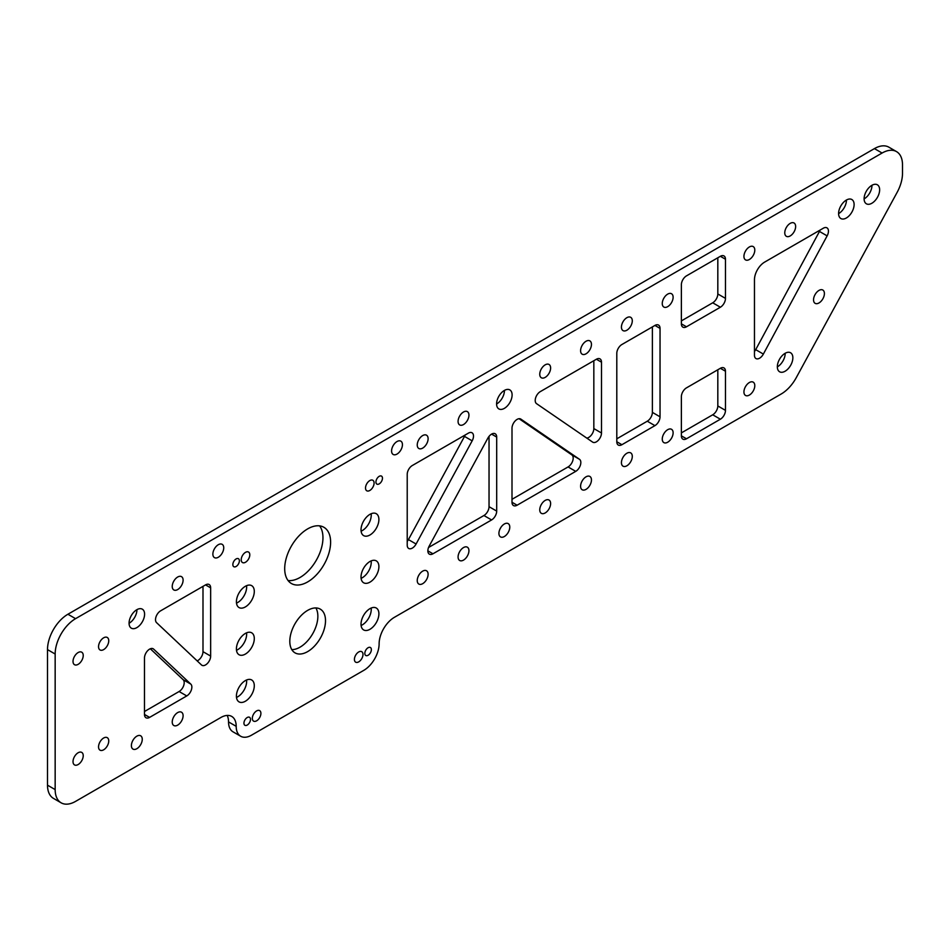 <?xml version="1.0" encoding="UTF-8"?>
<svg xmlns="http://www.w3.org/2000/svg" width="950" height="950" viewBox="0 0 950 950"><rect width="100%" height="100%" fill="white"/><g stroke="black" fill="none" stroke-linecap="round" stroke-linejoin="round"><path stroke-width="1.43" d="M78.126 664.347A7.22 4.168 120 0 0 82.84 657.982A7.22 4.168 120 0 0 81.736 652.199A7.22 4.168 120 0 0 78.126 652.555A7.22 4.168 120 0 0 73.411 658.92A7.22 4.168 120 0 0 74.516 664.703A7.22 4.168 120 0 0 78.126 664.347M103.645 649.61A7.22 4.168 120 0 0 108.359 643.245A7.22 4.168 120 0 0 107.255 637.462A7.22 4.168 120 0 0 103.645 637.818A7.22 4.168 120 0 0 98.931 644.183A7.22 4.168 120 0 0 100.035 649.966A7.22 4.168 120 0 0 103.645 649.61M103.645 749.811A7.22 4.168 120 0 0 108.359 743.446A7.22 4.168 120 0 0 107.255 737.663A7.22 4.168 120 0 0 103.645 738.019A7.22 4.168 120 0 0 98.931 744.384A7.22 4.168 120 0 0 100.035 750.168A7.22 4.168 120 0 0 103.645 749.811M78.126 764.548A7.22 4.168 120 0 0 82.84 758.183A7.22 4.168 120 0 0 81.736 752.4A7.22 4.168 120 0 0 78.126 752.756A7.22 4.168 120 0 0 73.411 759.121A7.22 4.168 120 0 0 74.516 764.904A7.22 4.168 120 0 0 78.126 764.548M815.456 293.954A7.683 4.429 -60 0 1 814.851 294.999M818.983 290.415A7.683 4.429 -60 0 1 822.819 290.035A7.683 4.429 -60 0 1 823.994 296.186A7.683 4.429 -60 0 1 818.983 302.955A7.683 4.429 -60 0 1 815.136 303.335A7.683 4.429 -60 0 1 813.96 297.184A7.683 4.429 -60 0 1 818.983 290.415M786.683 226.919A7.683 4.429 -60 0 1 786.066 227.976M790.198 223.381A7.683 4.429 -60 0 1 794.046 223.001A7.683 4.429 -60 0 1 795.221 229.164A7.683 4.429 -60 0 1 790.198 235.933A7.683 4.429 -60 0 1 786.363 236.312A7.683 4.429 -60 0 1 785.187 230.149A7.683 4.429 -60 0 1 790.198 223.381M149.589 649.147A7.22 4.168 120 0 0 144.483 657.982L144.483 714.447A7.22 4.168 120 0 0 145.979 717.749A7.22 4.168 120 0 0 149.589 717.393L186.758 695.934A7.22 4.168 120 0 0 191.33 690.021A7.22 4.168 120 0 0 190.819 684.131L153.651 649.123A7.22 4.168 120 0 0 153.199 648.779A7.22 4.168 120 0 0 149.589 649.147M517.109 419.389A7.22 4.168 120 0 0 512.003 428.224L512.003 502.265A7.22 4.168 120 0 0 513.499 505.566A7.22 4.168 120 0 0 517.109 505.21L575.736 471.366A7.22 4.168 120 0 0 580.403 465.144A7.22 4.168 120 0 0 579.5 459.313L520.885 419.128A7.22 4.168 120 0 0 520.719 419.021A7.22 4.168 120 0 0 517.109 419.389M491.589 434.114A7.22 4.168 120 0 0 487.825 438.211L429.198 546.096A7.22 4.168 120 0 0 429.353 554.147A7.22 4.168 120 0 0 432.963 553.791L491.589 519.947A7.22 4.168 120 0 0 496.696 511.1L496.696 437.071A7.22 4.168 120 0 0 495.199 433.758A7.22 4.168 120 0 0 491.589 434.114L496.696 437.071M177.662 725.135A7.683 4.429 120 0 0 182.685 718.366A7.683 4.429 120 0 0 181.509 712.215A7.683 4.429 120 0 0 177.662 712.595A7.683 4.429 120 0 0 172.651 719.364A7.683 4.429 120 0 0 173.826 725.515A7.683 4.429 120 0 0 177.662 725.135M173.529 717.191A7.683 4.429 120 0 0 174.135 716.134M136.824 748.719A7.683 4.429 120 0 0 141.847 741.95A7.683 4.429 120 0 0 140.671 735.799A7.683 4.429 120 0 0 136.824 736.179A7.683 4.429 120 0 0 131.812 742.947A7.683 4.429 120 0 0 132.988 749.099A7.683 4.429 120 0 0 136.824 748.719M132.691 740.762A7.683 4.429 120 0 0 133.309 739.706M177.662 589.57A7.683 4.429 120 0 0 182.685 582.801A7.683 4.429 120 0 0 181.509 576.65A7.683 4.429 120 0 0 177.662 577.03A7.683 4.429 120 0 0 172.651 583.799A7.683 4.429 120 0 0 173.826 589.95A7.683 4.429 120 0 0 177.662 589.57M173.529 581.626A7.683 4.429 120 0 0 174.135 580.569M422.679 583.68A7.683 4.429 120 0 0 427.702 576.911A7.683 4.429 120 0 0 426.514 570.76A7.683 4.429 120 0 0 422.679 571.14A7.683 4.429 120 0 0 417.656 577.909A7.683 4.429 120 0 0 418.843 584.06A7.683 4.429 120 0 0 422.679 583.68M418.546 575.724A7.683 4.429 120 0 0 419.152 574.679M422.679 448.115A7.683 4.429 120 0 0 427.702 441.346A7.683 4.429 120 0 0 426.514 435.195A7.683 4.429 120 0 0 422.679 435.575A7.683 4.429 120 0 0 417.656 442.344A7.683 4.429 120 0 0 418.843 448.495A7.683 4.429 120 0 0 422.679 448.115M418.546 440.159A7.683 4.429 120 0 0 419.152 439.102M463.517 560.108A7.683 4.429 120 0 0 468.528 553.339A7.683 4.429 120 0 0 467.353 547.188A7.683 4.429 120 0 0 463.517 547.568A7.683 4.429 120 0 0 458.494 554.337A7.683 4.429 120 0 0 459.669 560.488A7.683 4.429 120 0 0 463.517 560.108M459.384 552.152A7.683 4.429 120 0 0 459.99 551.095M463.517 424.543A7.683 4.429 120 0 0 468.528 417.774A7.683 4.429 120 0 0 467.353 411.611A7.683 4.429 120 0 0 463.517 411.991A7.683 4.429 120 0 0 458.494 418.76A7.683 4.429 120 0 0 459.669 424.923A7.683 4.429 120 0 0 463.517 424.543M459.384 416.587A7.683 4.429 120 0 0 459.99 415.53M504.355 536.524A7.683 4.429 120 0 0 509.366 529.756A7.683 4.429 120 0 0 508.191 523.604A7.683 4.429 120 0 0 504.355 523.984A7.683 4.429 120 0 0 499.332 530.753A7.683 4.429 120 0 0 500.508 536.904A7.683 4.429 120 0 0 504.355 536.524M500.223 528.58A7.683 4.429 120 0 0 500.828 527.523M545.181 512.952A7.683 4.429 120 0 0 550.204 506.184A7.683 4.429 120 0 0 549.029 500.032A7.683 4.429 120 0 0 545.181 500.412A7.683 4.429 120 0 0 540.17 507.181A7.683 4.429 120 0 0 541.346 513.332A7.683 4.429 120 0 0 545.181 512.952M541.049 504.996A7.683 4.429 120 0 0 541.666 503.939M545.181 377.387A7.683 4.429 120 0 0 550.204 370.619A7.683 4.429 120 0 0 549.029 364.468A7.683 4.429 120 0 0 545.181 364.848A7.683 4.429 120 0 0 540.17 371.616A7.683 4.429 120 0 0 541.346 377.767A7.683 4.429 120 0 0 545.181 377.387M541.049 369.431A7.683 4.429 120 0 0 541.666 368.374M586.019 489.381A7.683 4.429 120 0 0 591.043 482.612A7.683 4.429 120 0 0 589.867 476.449A7.683 4.429 120 0 0 586.019 476.829A7.683 4.429 120 0 0 581.008 483.598A7.683 4.429 120 0 0 582.184 489.761A7.683 4.429 120 0 0 586.019 489.381M581.887 481.424A7.683 4.429 120 0 0 582.492 480.367M586.019 353.816A7.683 4.429 120 0 0 591.043 347.047A7.683 4.429 120 0 0 589.867 340.884A7.683 4.429 120 0 0 586.019 341.264A7.683 4.429 120 0 0 581.008 348.032A7.683 4.429 120 0 0 582.184 354.196A7.683 4.429 120 0 0 586.019 353.816M581.887 345.859A7.683 4.429 120 0 0 582.492 344.803M626.857 465.797A7.683 4.429 120 0 0 631.881 459.028A7.683 4.429 120 0 0 630.693 452.877A7.683 4.429 120 0 0 626.857 453.257A7.683 4.429 120 0 0 621.846 460.026A7.683 4.429 120 0 0 623.022 466.177A7.683 4.429 120 0 0 626.857 465.797M622.725 457.841A7.683 4.429 120 0 0 623.331 456.796M626.857 330.232A7.683 4.429 120 0 0 631.881 323.463A7.683 4.429 120 0 0 630.693 317.312A7.683 4.429 120 0 0 626.857 317.692A7.683 4.429 120 0 0 621.846 324.461A7.683 4.429 120 0 0 623.022 330.612A7.683 4.429 120 0 0 626.857 330.232M622.725 322.276A7.683 4.429 120 0 0 623.331 321.231M667.696 442.225A7.683 4.429 120 0 0 672.707 435.456A7.683 4.429 120 0 0 671.531 429.305A7.683 4.429 120 0 0 667.696 429.685A7.683 4.429 120 0 0 662.672 436.454A7.683 4.429 120 0 0 663.848 442.605A7.683 4.429 120 0 0 667.696 442.225M663.563 434.269A7.683 4.429 120 0 0 664.169 433.212M667.696 306.66A7.683 4.429 120 0 0 672.707 299.891A7.683 4.429 120 0 0 671.531 293.74A7.683 4.429 120 0 0 667.696 294.12A7.683 4.429 120 0 0 662.672 300.889A7.683 4.429 120 0 0 663.848 307.04A7.683 4.429 120 0 0 667.696 306.66M663.563 298.704A7.683 4.429 120 0 0 664.169 297.647M749.36 395.069A7.683 4.429 120 0 0 754.383 388.301A7.683 4.429 120 0 0 753.207 382.149A7.683 4.429 120 0 0 749.36 382.529A7.683 4.429 120 0 0 744.349 389.298A7.683 4.429 120 0 0 745.524 395.449A7.683 4.429 120 0 0 749.36 395.069M745.227 387.113A7.683 4.429 120 0 0 745.845 386.068M749.36 259.504A7.683 4.429 120 0 0 754.383 252.736A7.683 4.429 120 0 0 753.207 246.584A7.683 4.429 120 0 0 749.36 246.964A7.683 4.429 120 0 0 744.349 253.733A7.683 4.429 120 0 0 745.524 259.884A7.683 4.429 120 0 0 749.36 259.504M745.227 251.548A7.683 4.429 120 0 0 745.845 250.491M785.092 371.236A10.973 6.329 120 0 0 792.264 361.57A10.973 6.329 120 0 0 790.578 352.771A10.973 6.329 120 0 0 785.092 353.317A10.973 6.329 120 0 0 777.931 362.983A10.973 6.329 120 0 0 779.606 371.782A10.973 6.329 120 0 0 785.092 371.236M777.337 366.878A10.973 6.329 120 0 0 777.444 366.819A10.973 6.329 120 0 0 785.199 353.258M236.111 566.485A4.619 2.672 120 0 0 239.127 562.412A4.619 2.672 120 0 0 238.426 558.707A4.619 2.672 120 0 0 236.111 558.944A4.619 2.672 120 0 0 233.094 563.018A4.619 2.672 120 0 0 233.807 566.711A4.619 2.672 120 0 0 236.111 566.485M247.226 725.064A4.619 2.672 120 0 0 250.242 720.991A4.619 2.672 120 0 0 249.529 717.286A4.619 2.672 120 0 0 247.226 717.523A4.619 2.672 120 0 0 244.197 721.584A4.619 2.672 120 0 0 244.91 725.289A4.619 2.672 120 0 0 247.226 725.064M379.204 483.871A4.619 2.672 120 0 0 382.221 479.798A4.619 2.672 120 0 0 381.508 476.104A4.619 2.672 120 0 0 379.204 476.33A4.619 2.672 120 0 0 376.188 480.403A4.619 2.672 120 0 0 376.889 484.108A4.619 2.672 120 0 0 379.204 483.871M368.089 655.274A4.619 2.672 120 0 0 371.117 651.201A4.619 2.672 120 0 0 370.405 647.508A4.619 2.672 120 0 0 368.089 647.734A4.619 2.672 120 0 0 365.073 651.807A4.619 2.672 120 0 0 365.786 655.5A4.619 2.672 120 0 0 368.089 655.274M245.504 562.246A6.068 3.503 120 0 0 249.47 556.902A6.068 3.503 120 0 0 248.532 552.045A6.068 3.503 120 0 0 245.504 552.342A6.068 3.503 120 0 0 241.537 557.686A6.068 3.503 120 0 0 242.476 562.543A6.068 3.503 120 0 0 245.504 562.246M369.811 490.473A6.068 3.503 120 0 0 373.766 485.129A6.068 3.503 120 0 0 372.839 480.272A6.068 3.503 120 0 0 369.811 480.569A6.068 3.503 120 0 0 365.845 485.913A6.068 3.503 120 0 0 366.771 490.782A6.068 3.503 120 0 0 369.811 490.473M256.607 720.824A6.068 3.503 120 0 0 260.573 715.481A6.068 3.503 120 0 0 259.647 710.612A6.068 3.503 120 0 0 256.607 710.921A6.068 3.503 120 0 0 252.652 716.264A6.068 3.503 120 0 0 253.579 721.121A6.068 3.503 120 0 0 256.607 720.824M218.31 557.246A7.683 4.429 120 0 0 223.321 550.477A7.683 4.429 120 0 0 222.146 544.326A7.683 4.429 120 0 0 218.31 544.706A7.683 4.429 120 0 0 213.287 551.475A7.683 4.429 120 0 0 214.463 557.626A7.683 4.429 120 0 0 218.31 557.246M214.178 549.29A7.683 4.429 120 0 0 214.783 548.233M358.696 661.877A6.068 3.503 120 0 0 362.662 656.533A6.068 3.503 120 0 0 361.736 651.676A6.068 3.503 120 0 0 358.696 651.973A6.068 3.503 120 0 0 354.742 657.317A6.068 3.503 120 0 0 355.668 662.174A6.068 3.503 120 0 0 358.696 661.877M397.005 454.076A7.683 4.429 120 0 0 402.028 447.308A7.683 4.429 120 0 0 400.841 441.156A7.683 4.429 120 0 0 397.005 441.536A7.683 4.429 120 0 0 391.994 448.305A7.683 4.429 120 0 0 393.169 454.456A7.683 4.429 120 0 0 397.005 454.076M392.872 446.12A7.683 4.429 120 0 0 393.478 445.063M838.589 213.619A10.973 6.329 120 0 0 838.696 213.572A10.973 6.329 120 0 0 846.45 200.011M846.355 217.989A10.973 6.329 120 0 0 853.516 208.323A10.973 6.329 120 0 0 851.841 199.524A10.973 6.329 120 0 0 846.355 200.07A10.973 6.329 120 0 0 839.182 209.736A10.973 6.329 120 0 0 840.869 218.536A10.973 6.329 120 0 0 846.355 217.989M236.491 603.119A12.647 7.303 120 0 0 237.702 602.514A12.647 7.303 120 0 0 246.561 585.675M245.361 606.931A12.647 7.303 120 0 0 253.614 595.793A12.647 7.303 120 0 0 251.679 585.651A12.647 7.303 120 0 0 245.361 586.281A12.647 7.303 120 0 0 237.096 597.431A12.647 7.303 120 0 0 239.032 607.561A12.647 7.303 120 0 0 245.361 606.931M236.491 650.275A12.647 7.303 120 0 0 237.702 649.669A12.647 7.303 120 0 0 246.561 632.831M245.361 654.087A12.647 7.303 120 0 0 253.614 642.948A12.647 7.303 120 0 0 251.679 632.807A12.647 7.303 120 0 0 245.361 633.436A12.647 7.303 120 0 0 237.096 644.575A12.647 7.303 120 0 0 239.032 654.716A12.647 7.303 120 0 0 245.361 654.087M236.491 697.419A12.647 7.303 120 0 0 237.702 696.825A12.647 7.303 120 0 0 246.561 679.986M245.361 701.242A12.647 7.303 120 0 0 253.614 690.092A12.647 7.303 120 0 0 251.679 679.962A12.647 7.303 120 0 0 245.361 680.592A12.647 7.303 120 0 0 237.096 691.731A12.647 7.303 120 0 0 239.032 701.872A12.647 7.303 120 0 0 245.361 701.242M361.095 531.181A12.647 7.303 120 0 0 362.306 530.575A12.647 7.303 120 0 0 371.165 513.748M369.954 534.992A12.647 7.303 120 0 0 378.219 523.854A12.647 7.303 120 0 0 376.283 513.712A12.647 7.303 120 0 0 369.954 514.342A12.647 7.303 120 0 0 361.701 525.492A12.647 7.303 120 0 0 363.636 535.622A12.647 7.303 120 0 0 369.954 534.992M361.095 625.48A12.647 7.303 120 0 0 362.306 624.886A12.647 7.303 120 0 0 371.165 608.047M369.954 629.304A12.647 7.303 120 0 0 378.219 618.165A12.647 7.303 120 0 0 376.283 608.024A12.647 7.303 120 0 0 369.954 608.653A12.647 7.303 120 0 0 361.701 619.792A12.647 7.303 120 0 0 363.636 629.933A12.647 7.303 120 0 0 369.954 629.304M361.095 578.336A12.647 7.303 120 0 0 362.306 577.731A12.647 7.303 120 0 0 371.165 560.892M369.954 582.148A12.647 7.303 120 0 0 378.219 571.009A12.647 7.303 120 0 0 376.283 560.868A12.647 7.303 120 0 0 369.954 561.497A12.647 7.303 120 0 0 361.701 572.648A12.647 7.303 120 0 0 363.636 582.778A12.647 7.303 120 0 0 369.954 582.148M291.793 649.622A25.246 14.582 120 0 0 299.998 647.188A25.246 14.582 120 0 0 315.863 607.941M307.657 651.605A25.246 14.582 120 0 0 324.152 629.363A25.246 14.582 120 0 0 320.281 609.128A25.246 14.582 120 0 0 307.657 610.375A25.246 14.582 120 0 0 291.163 632.629A25.246 14.582 120 0 0 295.034 652.864A25.246 14.582 120 0 0 307.657 651.605M288.052 580.521A32.466 18.751 120 0 0 299.998 577.493A32.466 18.751 120 0 0 320.019 552.413A32.466 18.751 120 0 0 319.604 525.872M307.657 581.923A32.466 18.751 120 0 0 328.866 553.304A32.466 18.751 120 0 0 323.891 527.286A32.466 18.751 120 0 0 307.657 528.889A32.466 18.751 120 0 0 286.449 557.508A32.466 18.751 120 0 0 291.424 583.526A32.466 18.751 120 0 0 307.657 581.923M129.069 623.259A10.973 6.329 120 0 0 129.176 623.212A10.973 6.329 120 0 0 136.931 609.651M136.824 627.629A10.973 6.329 120 0 0 143.996 617.963A10.973 6.329 120 0 0 142.31 609.164A10.973 6.329 120 0 0 136.824 609.71A10.973 6.329 120 0 0 129.663 619.376A10.973 6.329 120 0 0 131.338 628.176A10.973 6.329 120 0 0 136.824 627.629M496.589 403.999A10.973 6.329 120 0 0 496.696 403.952A10.973 6.329 120 0 0 504.45 390.391M504.355 408.369A10.973 6.329 120 0 0 511.516 398.703A10.973 6.329 120 0 0 509.841 389.904A10.973 6.329 120 0 0 504.355 390.45A10.973 6.329 120 0 0 497.183 400.116A10.973 6.329 120 0 0 498.869 408.916A10.973 6.329 120 0 0 504.355 408.369M864.12 198.894A10.973 6.329 120 0 0 864.215 198.835A10.973 6.329 120 0 0 871.969 185.274M871.874 203.252A10.973 6.329 120 0 0 879.047 193.586A10.973 6.329 120 0 0 877.361 184.787A10.973 6.329 120 0 0 871.874 185.333A10.973 6.329 120 0 0 864.702 194.999A10.973 6.329 120 0 0 866.388 203.799A10.973 6.329 120 0 0 871.874 203.252M621.906 444.707L654.93 425.636A7.22 4.168 120 0 0 660.036 416.801L660.036 328.379A7.22 4.168 120 0 0 658.54 325.078A7.22 4.168 120 0 0 654.93 325.434L621.906 344.506A7.22 4.168 120 0 0 616.799 353.353L616.799 441.762A7.22 4.168 120 0 0 618.296 445.063A7.22 4.168 120 0 0 621.906 444.707L616.799 441.762M536.548 403.655L592.61 442.094A7.22 4.168 120 0 0 592.776 442.201A7.22 4.168 120 0 0 598.334 440.266A7.22 4.168 120 0 0 601.492 432.998L601.492 362.188A7.22 4.168 120 0 0 599.996 358.886A7.22 4.168 120 0 0 596.386 359.242L540.312 391.614A7.22 4.168 120 0 0 535.646 397.824A7.22 4.168 120 0 0 536.548 403.655M407.218 474.347L407.218 545.158A7.22 4.168 120 0 0 408.714 548.471A7.22 4.168 120 0 0 416.088 544.018L472.162 440.836A7.22 4.168 120 0 0 471.996 432.772A7.22 4.168 120 0 0 468.386 433.141L412.324 465.512A7.22 4.168 120 0 0 407.218 474.347M210.651 656.082L210.651 587.836A7.22 4.168 120 0 0 209.154 584.535A7.22 4.168 120 0 0 205.544 584.891L160.621 610.826A7.22 4.168 120 0 0 156.049 616.74A7.22 4.168 120 0 0 156.548 622.63L201.483 664.953A7.22 4.168 120 0 0 201.934 665.285A7.22 4.168 120 0 0 207.504 663.349A7.22 4.168 120 0 0 210.651 656.082L202.991 651.664L202.991 586.364M823.341 228.202L764.679 262.081A14.44 8.336 120 0 0 754.466 279.763L754.466 355.253A7.22 4.168 120 0 0 755.962 358.554A7.22 4.168 120 0 0 763.361 354.077L827.129 235.873A7.22 4.168 120 0 0 826.951 227.846A7.22 4.168 120 0 0 823.341 228.202M720.373 256.298A7.22 4.168 -60 0 1 723.983 255.942A7.22 4.168 -60 0 1 725.479 259.243L720.373 256.298L686.482 275.868A7.22 4.168 -60 0 0 681.376 284.703L681.376 323.843L686.482 326.788L720.373 307.23L712.714 302.801A7.22 4.168 120 0 0 717.82 293.966L717.82 257.771M717.82 293.966L725.479 298.383L725.479 259.243M725.479 298.383A7.22 4.168 -60 0 1 720.373 307.23M686.482 326.788A7.22 4.168 -60 0 1 682.872 327.144A7.22 4.168 -60 0 1 681.376 323.843M720.373 368.291A7.22 4.168 -60 0 1 723.983 367.935A7.22 4.168 -60 0 1 725.479 371.236L720.373 368.291L686.482 387.861A7.22 4.168 -60 0 0 681.376 396.696L681.376 435.836L686.482 438.781L720.373 419.211L712.714 414.794A7.22 4.168 120 0 0 717.82 405.947L717.82 369.764M717.82 405.947L725.479 410.376L725.479 371.236M725.479 410.376A7.22 4.168 -60 0 1 720.373 419.211M686.482 438.781A7.22 4.168 -60 0 1 682.872 439.137A7.22 4.168 -60 0 1 681.376 435.836M236.194 726.334A21.66 12.504 120 0 0 240.683 736.25L233.023 731.832A21.66 12.504 -60 0 1 228.534 721.917L236.194 726.334A21.66 12.504 -60 0 0 231.705 716.419A21.66 12.504 -60 0 0 220.875 717.499L75.573 801.384A28.88 16.672 120 0 1 61.132 802.821A28.88 16.672 120 0 1 55.159 789.592L55.159 654.028L47.5 649.61L47.5 785.175L55.159 789.592M240.683 736.25A21.66 12.504 120 0 0 251.513 735.181L363.803 670.344A21.66 12.504 120 0 0 379.121 643.815A21.66 12.504 -60 0 1 394.428 617.298L781.221 393.989A28.88 16.672 120 0 0 796.266 377.649L897.133 192.363A28.88 16.672 120 0 0 902.5 173.339L902.5 164.825A28.88 16.672 120 0 0 896.515 151.608A28.88 16.672 120 0 0 882.087 153.033L75.573 618.664A28.88 16.672 120 0 0 55.159 654.028M144.483 711.502L179.099 691.517A7.22 4.168 120 0 0 183.671 685.603A7.22 4.168 120 0 0 183.16 679.713L150.326 648.779M616.799 438.817L647.271 421.218A7.22 4.168 120 0 0 652.377 412.371L652.377 326.907M586.779 438.104A7.22 4.168 120 0 0 593.833 428.581L593.833 360.715M512.003 499.308L568.076 466.937A7.22 4.168 120 0 0 572.755 460.726A7.22 4.168 120 0 0 571.841 454.896L519.056 418.701M407.218 541.429A7.22 4.168 120 0 0 408.429 539.6L464.503 436.406A7.22 4.168 120 0 0 465.156 435.005M428.545 547.497L483.93 515.518A7.22 4.168 120 0 0 489.036 506.683L489.036 436.383M197.161 660.867A7.22 4.168 120 0 0 202.991 651.664M754.466 351.512A7.22 4.168 120 0 0 755.701 349.659L819.47 231.444A7.22 4.168 120 0 0 820.111 230.078M681.376 320.898L712.714 302.801M681.376 432.891L712.714 414.794M228.534 721.917A21.66 12.504 120 0 0 227.181 715.421M61.132 802.821L53.485 798.392A28.88 16.672 -60 0 1 47.5 785.175M47.5 649.61A28.88 16.672 -60 0 1 67.913 614.246L75.573 618.664M882.087 153.033L874.428 148.616L67.913 614.246M874.428 148.616A28.88 16.672 -60 0 1 888.867 147.179L896.515 151.608M819.47 231.444L827.129 235.873M755.701 349.659L763.361 354.077M205.544 584.891L210.651 587.836M483.93 515.518L491.589 519.947M489.036 506.683L496.696 511.1M427.856 550.846L432.963 553.791M464.503 436.406L472.162 440.836M408.429 539.6L416.088 544.018M568.076 466.937L575.736 471.366M571.841 454.896L579.5 459.313M512.003 502.265L517.109 505.21M596.386 359.242L601.492 362.188M593.833 428.581L601.492 432.998M654.93 325.434L660.036 328.379M652.377 412.371L660.036 416.801M647.271 421.218L654.93 425.636M144.483 714.447L149.589 717.393M152.677 648.565L153.651 649.123M183.16 679.713L190.819 684.131M179.099 691.517L186.758 695.934"/></g></svg>
